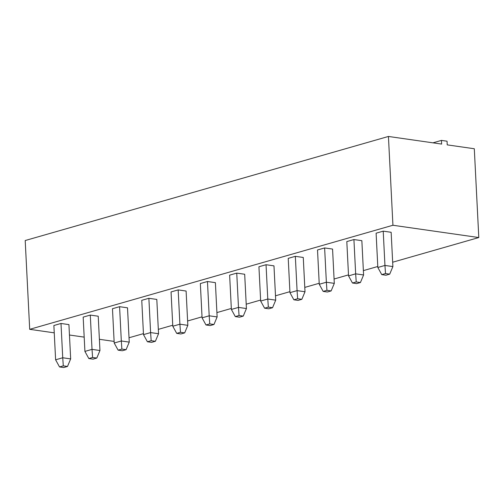 <?xml version="1.0" encoding="UTF-8"?>
<svg xmlns="http://www.w3.org/2000/svg" width="504" height="504" viewBox="0 0 504 504"><rect width="100%" height="100%" fill="white"/><g stroke="black" fill="none" stroke-linecap="round" stroke-linejoin="round"><path stroke-width="0.76" d="M388.433 136.458L392.931 225.257L29.698 329.326L25.2 240.528L388.433 136.458L441.636 144.075L441.447 140.402L447.048 141.202L447.231 144.875L474.302 148.749L478.8 237.548L392.666 262.225M392.931 225.257L478.8 237.548M377.786 266.49L363.371 270.623M348.497 274.882L334.083 279.014M319.202 283.273L304.788 287.406M289.907 291.671L275.493 295.798M260.618 300.063L246.204 304.189M231.323 308.454L216.909 312.587M202.028 316.846L187.614 320.979M172.74 325.238L158.325 329.37M143.445 333.635L129.03 337.762M29.698 329.326L54.249 332.842M69.457 335.021L84.187 337.126M99.389 339.305L114.124 341.41M326.932 290.323L331.134 290.928L327.367 292.005L323.165 291.406L326.932 290.323L326.365 282.227L334.303 283.368L332.564 249.071L324.626 247.936L326.365 282.227L319.252 284.269L317.514 249.971L324.626 247.936M297.637 298.721L301.839 299.319L298.072 300.397L293.87 299.798L297.637 298.721L297.077 290.625L305.008 291.759L303.269 257.462L295.338 256.328L297.077 290.625L289.957 292.66L288.225 258.363L295.338 256.328M239.053 315.504L243.256 316.103L239.488 317.186L235.286 316.581L239.053 315.504L238.487 307.409L246.424 308.543L244.686 274.252L236.748 273.111L238.487 307.409L231.374 309.443L229.635 275.152L236.748 273.111M268.349 307.112L272.544 307.711L268.777 308.788L264.581 308.19L268.349 307.112L267.781 299.017L275.713 300.151L273.974 265.854L266.043 264.72L267.781 299.017L260.669 301.052L258.93 266.761L266.043 264.72M209.758 323.896L213.961 324.5L210.193 325.578L205.991 324.973L209.758 323.896L209.198 315.8L217.129 316.934L215.391 282.643L207.459 281.509L209.198 315.8L202.079 317.841L200.346 283.544L207.459 281.509M63.296 365.86L67.498 366.465L63.731 367.542L59.529 366.937L63.296 365.86L62.729 357.764L70.667 358.898L68.928 324.608L60.997 323.467L62.729 357.764L55.616 359.806L53.878 325.508L60.997 323.467M92.591 357.468L96.787 358.067L93.026 359.15L88.824 358.546L92.591 357.468L92.024 349.373L99.956 350.507L98.223 316.216L90.285 315.076L92.024 349.373L84.911 351.408L83.173 317.117L90.285 315.076M112.468 308.725L119.58 306.684L121.319 340.981L114.2 343.016L112.468 308.725M114.2 343.016L118.119 350.154L121.88 349.077L121.319 340.981L129.251 342.115L127.512 307.818L119.58 306.684M151.175 340.685L155.377 341.284L151.609 342.361L147.407 341.762L151.175 340.685L150.608 332.583L158.546 333.724L156.807 299.426L148.875 298.292L150.608 332.583L143.495 334.625L141.756 300.327L148.875 298.292M171.051 291.936L178.164 289.901L179.903 324.192L172.79 326.233L171.051 291.936M172.79 326.233L176.702 333.371L180.47 332.287L179.903 324.192L187.834 325.332L186.102 291.035L178.164 289.901M385.516 273.54L389.718 274.138L385.951 275.222L381.749 274.617L385.516 273.54L384.949 265.444L392.887 266.578L391.148 232.287L383.216 231.147L384.949 265.444L377.836 267.485L376.104 233.188L383.216 231.147M356.227 281.931L360.423 282.536L356.656 283.613L352.46 283.009L356.227 281.931L355.66 273.836L363.592 274.97L361.853 240.679L353.921 239.545L355.66 273.836L348.548 275.877L346.809 241.58L353.921 239.545M441.447 140.402L432.955 142.834M331.134 290.928L334.303 283.368M323.165 291.406L319.252 284.269M301.839 299.319L305.008 291.759M293.87 299.798L289.957 292.66M243.256 316.103L246.424 308.543M235.286 316.581L231.374 309.443M264.581 308.19L260.669 301.052M272.544 307.711L275.713 300.151M213.961 324.5L217.129 316.934M205.991 324.973L202.079 317.841M67.498 366.465L70.667 358.898M59.529 366.937L55.616 359.806M88.824 358.546L84.911 351.408M96.787 358.067L99.956 350.507M121.88 349.077L126.082 349.675L129.251 342.115M126.082 349.675L122.315 350.752L118.119 350.154M147.407 341.762L143.495 334.625M155.377 341.284L158.546 333.724M180.47 332.287L184.666 332.892L187.834 325.332M184.666 332.892L180.904 333.969L176.702 333.371M381.749 274.617L377.836 267.485M389.718 274.138L392.887 266.578M360.423 282.536L363.592 274.97M352.46 283.009L348.548 275.877"/></g></svg>
